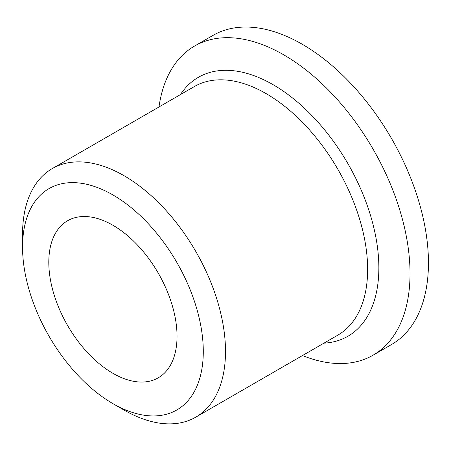 <?xml version="1.0" encoding="UTF-8"?>
<svg xmlns="http://www.w3.org/2000/svg" width="451" height="451" viewBox="0 0 451 451"><rect width="100%" height="100%" fill="white"/><g stroke="black" fill="none" stroke-linecap="round" stroke-linejoin="round"><path stroke-width="0.68" d="M302.497 355.54A178.489 103.053 -120 0 0 373.062 355.196A178.489 103.053 -120 0 0 373.062 149.095A178.489 103.053 -120 0 0 194.567 46.041A178.489 103.053 -120 0 0 158.994 106.977M373.062 355.196L391.485 344.564A178.489 103.053 -120 0 0 391.485 138.457A178.489 103.053 -120 0 0 212.99 35.403L194.567 46.041M112.919 373.321A90.674 52.35 -120 0 0 158.256 377.814A90.674 52.35 -120 0 0 158.256 273.109A90.674 52.35 -120 0 0 67.582 220.759A90.674 52.35 -120 0 0 53.68 293.415A90.674 52.35 -120 0 0 112.919 373.321M124.025 410.044A143.508 82.854 -120 0 0 124.025 410.049L112.919 403.634A127.802 73.784 -120 0 0 203.288 351.459A127.802 73.784 -120 0 0 112.919 194.939A127.802 73.784 -120 0 0 22.55 247.114A127.802 73.784 -120 0 0 112.919 403.634L124.025 410.049A143.508 82.854 -120 0 0 195.779 417.152A143.508 82.854 -120 0 0 195.779 251.444A143.508 82.854 -120 0 0 52.271 168.589A143.508 82.854 -120 0 0 22.55 234.289L22.55 247.114M323.942 343.16A149.501 86.316 -120 0 0 347.896 163.623A149.501 86.316 -120 0 0 180.434 94.597M195.779 417.152L337.912 335.093A143.508 82.854 -120 0 0 337.912 169.384A143.508 82.854 -120 0 0 194.404 86.53L52.271 168.589"/></g></svg>
